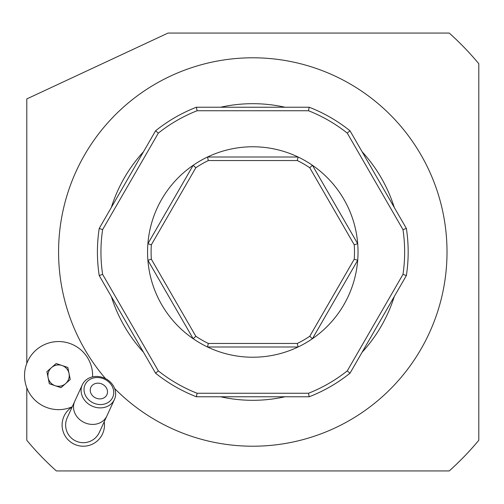 <?xml version="1.0" encoding="UTF-8"?>
<svg xmlns="http://www.w3.org/2000/svg" width="504" height="504" viewBox="0 0 504 504"><rect width="100%" height="100%" fill="white"/><g stroke="black" fill="none" stroke-linecap="round" stroke-linejoin="round"><path stroke-width="0.76" d="M92.597 376.853A34.039 34.039 0 0 0 49.505 342.783A34.039 34.039 0 0 0 26.498 386.996A34.039 34.039 0 0 0 72.242 406.772M70.245 379.531L60.997 387.671L49.329 383.733L46.91 371.656L56.152 363.523L67.82 367.46L70.245 379.531M48.119 377.691A10.666 10.666 0 0 0 65.621 383.601A10.666 10.666 0 0 0 61.986 365.488A10.666 10.666 0 0 0 48.119 377.691M72.122 407.03A21.187 21.187 0 0 0 89.334 445.341A21.187 21.187 0 0 0 104.227 421.741M26.794 387.79L26.794 440.282A294.16 294.16 0 0 0 56.347 470.938L449.247 470.938A294.16 294.16 0 0 0 478.8 440.282L478.8 63.718A294.16 294.16 0 0 0 449.247 33.062L168.046 33.062L26.794 98.929L26.794 363.397M67.246 417.677A17.659 17.659 0 0 0 75.94 441.082A17.659 17.659 0 0 0 99.345 432.388A17.659 17.659 0 0 1 75.94 441.082A17.659 17.659 0 0 1 67.246 417.677L74.737 401.335A17.659 15.29 24.6 0 0 84.414 422.591A17.659 15.29 24.6 0 0 106.835 416.046L99.345 432.388M104.737 378.258A17.659 15.29 -155.4 0 1 114.414 399.514A17.659 15.29 -155.4 0 1 91.993 406.06A17.659 15.29 -155.4 0 1 82.316 384.804A17.659 15.29 -155.4 0 1 104.737 378.258M104.36 379.084A15.183 13.148 24.6 0 0 84.187 391.532A15.183 13.148 24.6 0 0 108.095 402.494A15.183 13.148 24.6 0 0 104.36 379.084M102.066 384.086A8.826 7.648 24.6 0 0 90.852 387.356A8.826 7.648 24.6 0 0 95.691 397.984A8.826 7.648 24.6 0 0 106.905 394.714A8.826 7.648 24.6 0 0 102.066 384.086M114.616 388.483A194.223 194.223 0 0 0 447.016 252A194.223 194.223 0 0 0 76.274 171.001A194.223 194.223 0 0 0 105.557 378.655M349.99 373.225L406.375 275.556L402.986 274.371L347.262 370.881L349.99 373.225A155.377 155.377 0 0 1 309.185 396.78L308.517 393.252L197.077 393.252L196.409 396.78A155.377 155.377 0 0 1 155.604 373.225L158.332 370.881L102.608 274.371L99.219 275.556L155.604 373.225M309.185 396.78L196.409 396.78M347.262 370.881A151.843 151.843 0 0 1 308.517 393.252M349.99 130.775L347.262 133.119L402.986 229.629L406.375 228.444L349.99 130.775A155.377 155.377 0 0 0 309.185 107.22L196.409 107.22L197.077 110.748L308.517 110.748L309.185 107.22M406.375 228.444A155.377 155.377 0 0 1 406.375 275.556M402.986 229.629A151.843 151.843 0 0 1 402.986 274.371M308.517 110.748A151.843 151.843 0 0 1 347.262 133.119M158.332 133.119L155.604 130.775L99.219 228.444L102.608 229.629L158.332 133.119A151.843 151.843 0 0 1 197.077 110.748M155.604 130.775A155.377 155.377 0 0 1 196.409 107.22M99.219 275.556A155.377 155.377 0 0 1 99.219 228.444M102.608 274.371A151.843 151.843 0 0 1 102.608 229.629M197.077 393.252A151.843 151.843 0 0 1 158.332 370.881M354.243 259.214A101.701 101.701 0 0 0 354.243 244.787L357.701 243.722A105.235 105.235 0 0 1 298.078 346.991L207.516 346.991A105.235 105.235 0 0 1 147.893 260.278L151.351 259.214L195.829 336.25A101.701 101.701 0 0 0 208.322 343.463L297.272 343.463A101.701 101.701 0 0 0 309.765 336.25L354.243 259.214L357.701 260.278L312.423 338.713L309.765 336.25M193.171 338.713A105.235 105.235 0 0 1 147.893 260.278L193.171 338.713L195.829 336.25M208.322 343.463L207.516 346.991A105.235 105.235 0 0 0 298.078 346.991L297.272 343.463M312.423 165.287L357.701 243.722A105.235 105.235 0 0 0 312.423 165.287L309.765 167.75A101.701 101.701 0 0 0 297.272 160.537L298.078 157.009A105.235 105.235 0 0 1 312.423 165.287M354.243 244.787L309.765 167.75M207.516 157.009L298.078 157.009A105.235 105.235 0 0 0 207.516 157.009L208.322 160.537A101.701 101.701 0 0 0 195.829 167.75L193.171 165.287A105.235 105.235 0 0 1 207.516 157.009M297.272 160.537L208.322 160.537M147.893 260.278A105.235 105.235 0 0 1 147.893 243.722L193.171 165.287A105.235 105.235 0 0 0 147.893 243.722L151.351 244.787A101.701 101.701 0 0 0 151.351 259.214M195.829 167.75L151.351 244.787M220.626 107.22A148.315 148.315 0 0 1 284.968 107.22M362.099 151.748A148.315 148.315 0 0 1 394.267 207.472M394.267 296.528A148.315 148.315 0 0 1 362.099 352.252M284.968 396.78A148.315 148.315 0 0 1 220.626 396.78M143.495 352.252A148.315 148.315 0 0 1 111.327 296.528M111.327 207.472A148.315 148.315 0 0 1 143.495 151.748M82.316 384.804L74.737 401.335M114.414 399.514L106.835 416.046"/></g></svg>
